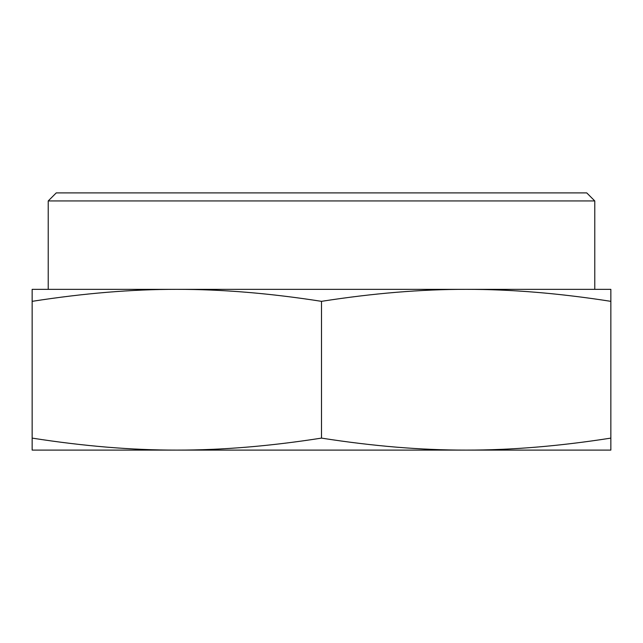 <?xml version="1.0" encoding="UTF-8"?>
<svg xmlns="http://www.w3.org/2000/svg" width="643" height="643" viewBox="0 0 643 643"><rect width="100%" height="100%" fill="white"/><g stroke="black" fill="none" stroke-linecap="round" stroke-linejoin="round"><path stroke-width="0.96" d="M517.615 450.1L125.385 450.1M610.85 450.1L466.175 450.1C511.105 450.164 559.33 446.17 610.85 438.108L610.85 450.1M176.825 450.1L32.15 450.1L32.15 438.108C83.67 446.17 131.895 450.164 176.825 450.1C221.755 450.164 269.98 446.17 321.5 438.108C373.02 446.17 421.245 450.164 466.175 450.1M610.85 301.342C559.33 293.28 511.105 289.286 466.175 289.35L610.85 289.35L610.85 438.108M48.225 200.938L594.775 200.938L586.737 192.9L56.262 192.9L48.225 200.938L48.225 289.35L466.175 289.35C421.245 289.286 373.02 293.28 321.5 301.342L321.5 438.108M466.175 289.35L594.775 289.35L594.775 200.938M321.5 301.342C269.98 293.28 221.755 289.286 176.825 289.35C131.895 289.286 83.67 293.28 32.15 301.342L32.15 289.35L176.825 289.35M32.15 301.342L32.15 438.108"/></g></svg>
